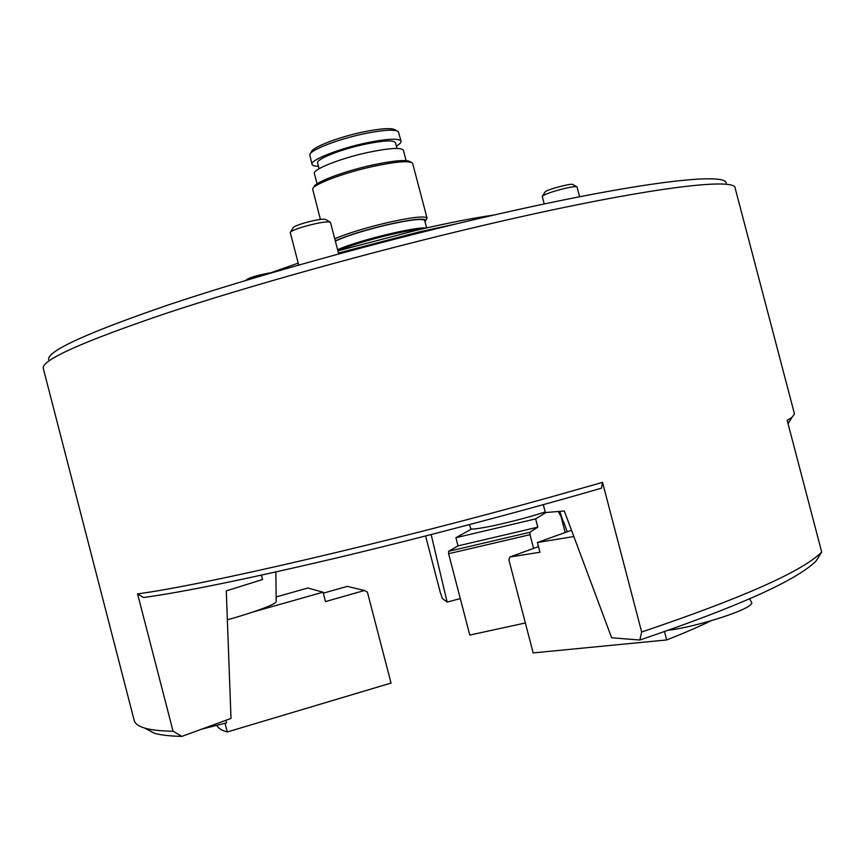 <?xml version="1.0" encoding="UTF-8"?>
<svg xmlns="http://www.w3.org/2000/svg" width="865" height="865" viewBox="0 0 865 865"><rect width="100%" height="100%" fill="white"/><g stroke="black" fill="none" stroke-linecap="round" stroke-linejoin="round"><path stroke-width="1.3" d="M137.557 593.866C200.41 585.778 388.234 542.463 551.232 496.91L602.537 482.367L641.657 632.012C742.397 598.007 802.417 571.354 821.696 552.054L787.172 420.325L791.918 417.406L794.481 413.935L735.142 188.051C735.163 176.73 637.938 188.927 480.507 226.057C371.28 251.737 248.244 286.055 165.15 313.66C82.153 341.87 41.52 360.078 43.25 368.274L134.205 720.469C135.016 723.778 138.703 726.373 145.266 728.244C151.656 730.049 160.922 731.044 173.065 731.228L137.557 593.866L143.493 597.531C182.915 592.147 246.774 579.074 335.069 558.314C421.05 537.889 520.308 511.734 601.456 488.174L602.537 482.367M726.2 183.066C725.476 171.594 629.698 183.121 476.128 219.169C369.539 244.103 249.671 277.633 168.437 304.891C87.235 332.776 47.294 351.006 48.613 359.559M562.596 519.995L559.806 511.366M431.148 534.57L447.129 602.116L442.361 598.472L440.285 592.438L425.591 535.986M788.015 423.569L790.74 419.341M641.657 632.012L639.841 640.014C738.213 606.625 797 580.231 816.225 560.834L821.75 552M639.841 640.014L611.652 637.786L564.304 510.999L545.361 512.556L543.307 504.673M261.403 575.16L262.538 579.539L226.284 590.871L230.998 718.437L181.877 736.375L173.065 731.228M144.574 728.049L154.327 733.25C160.717 735.088 169.897 736.126 181.877 736.375M447.129 602.116L460.288 598.569M227.354 619.805L228.436 619.502C244.006 615.231 274.919 605.316 276.184 601.802L276.173 601.629M201.513 729.195L226.554 722.837L225.884 720.296M252.894 612.02L323.034 592.201L325.467 601.575L364.522 590.481L367.409 592.157L391.034 683.069L227.268 731.974L225.019 723.281M323.034 592.201L307.864 588.005L276.13 596.937M216.953 725.486C218.164 728.222 221.602 730.384 227.268 731.974M364.522 590.481L347.243 586.394L323.283 593.174M579.604 196.744L577.009 186.883C576.187 186.256 572.219 186.754 565.115 188.354C554.627 190.927 547.275 193.328 543.069 195.577L542.258 196.442L544.226 203.967M576.685 186.699L572.9 184.548C572.684 182.872 549.156 188.894 545.328 191.597L542.452 196.041M668.872 630.142C692.887 627.774 758.8 607.814 751.166 601.802L749.728 598.807M470.765 528.526L470.776 528.558C470.246 529.845 478.432 528.774 495.31 525.347C515.518 520.741 532.137 516.264 545.199 511.918M561.147 516.924L563.839 522.428L562.65 522.687M559.223 511.41L560.823 516.178M563.839 522.428L567.256 531.77M571.495 530.245L537.425 542.506L573.841 536.538M664.536 631.655L666.699 639.949C683.696 633.266 698.401 626.92 710.825 620.897M538.506 546.626L509.95 556.984L508.836 559.644L533.164 652.913L666.699 639.949M509.95 556.984L539.965 552.248L537.425 542.506M471.706 528.947L455.909 537.716L458.039 545.88L448.632 551.297L448.611 553.708L469.792 635.072L525.358 622.973M455.909 537.716L535.63 518.903L545.869 512.523M558.271 511.496L561.061 516.621L565.213 532.505M448.611 553.708L530.018 534.7L533.586 548.41M448.632 551.297L529.931 532.278L537.792 527.174L458.039 545.88M537.792 527.174L535.63 518.903M530.018 534.7L529.931 532.278M270.194 272.929L268.009 273.232C256.537 275.524 249.325 277.708 246.374 279.773L246.006 280.379M338.691 253.953L330.473 222.381L329.284 221.873C323.932 221.754 315.249 223.419 303.237 226.846C295.084 229.366 290.77 231.269 290.272 232.544L298.695 265.036M329.922 221.981L325.694 219.515C322.991 218.607 315.628 219.829 303.604 223.192C296.998 225.235 293.484 226.792 293.073 227.852L290.575 232.036M422.098 228.955C414.551 229.636 404.052 231.528 390.623 234.642C368.393 239.962 350.801 245.303 337.837 250.655M494.066 215.017C473.404 217.958 447.67 223.019 416.844 230.177L337.88 250.85M298.198 263.101L266.842 274.205M338.453 253.023L418.033 232.198L457.163 223.657M426.629 227.928L424.693 220.488C422.661 218.283 410.215 219.721 387.336 224.824C364.392 230.317 347.06 235.734 335.339 241.076M335.274 240.816C347.525 235.431 364.965 230.036 387.574 224.619C411.74 219.256 424.488 217.85 425.829 220.402L424.985 221.624M426.467 219.321L427.04 218.077C424.899 215.709 411.708 217.223 387.488 222.608C365.246 227.906 347.665 233.291 334.744 238.772M427.04 218.077L412.562 163.096C408.886 160.501 395.651 161.636 372.858 166.48C343.297 172.935 312.676 184.591 312.654 189.121L320.396 219.396M411.21 162.317L410.464 161.885C406.874 159.365 394.083 160.447 372.069 165.118C343.524 171.346 313.952 182.612 313.898 187.035L313.454 187.781M406.107 160.609L403.414 150.294C401.241 147.255 389.358 147.991 367.755 152.489C340.28 158.414 312.319 169.551 314.395 173.487L317.077 183.791M396.981 148.434L395.489 142.682C393.532 139.914 383.108 140.487 364.197 144.39C340.204 149.526 315.768 159.376 317.606 162.966L319.099 168.718M318.482 166.35C314.546 166.242 312.395 165.583 312.027 164.372C309.908 160.285 337.837 149.018 365.322 143.125C386.925 138.67 398.841 138.022 401.036 141.179C401.306 142.422 399.749 144.055 396.365 146.066M401.036 141.179L398.354 131.664C394.656 129.112 382.86 129.891 362.943 133.999C337.026 139.524 310.178 150.11 309.724 154.749L312.027 164.372M396.992 130.885L395.565 130.064C392.018 127.609 380.795 128.344 361.905 132.248C337.328 137.47 311.843 147.537 311.378 151.991L310.535 153.397M426.24 228.014C415.741 226.403 356.51 240.892 337.599 249.747M788.296 423.363L791.918 417.406M816.225 560.834L821.696 552.054M154.327 733.25L145.266 728.244M276.184 601.802L275.849 571.97M470.776 528.558L469.446 524.623M425.829 220.402L427.061 218.304"/></g></svg>
